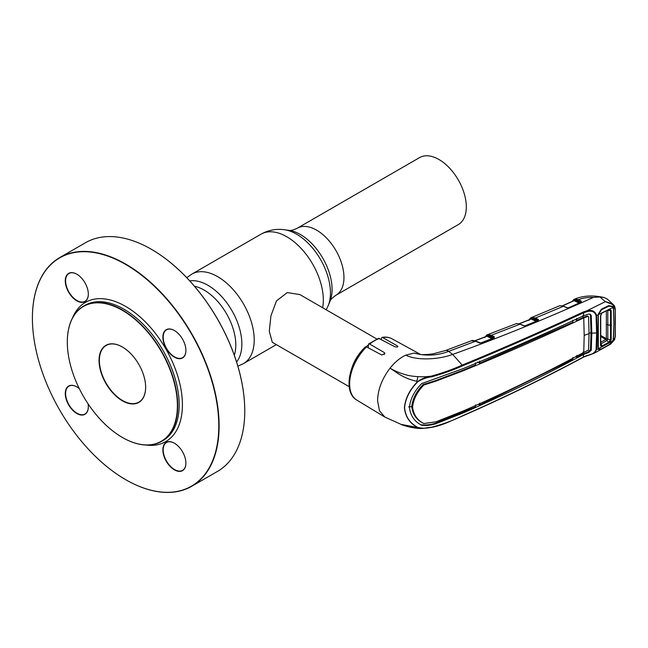 <?xml version="1.0" encoding="UTF-8"?>
<svg xmlns="http://www.w3.org/2000/svg" width="648" height="648" viewBox="0 0 648 648"><rect width="100%" height="100%" fill="white"/><g stroke="black" fill="none" stroke-linecap="round" stroke-linejoin="round"><path stroke-width="0.97" d="M438.947 159.505A38.686 22.34 60 0 1 464.227 193.598A38.686 22.34 60 0 1 458.29 224.605L335.948 295.237A38.686 22.34 60 0 0 341.877 264.238A38.686 22.34 60 0 0 316.605 230.137A38.686 22.34 60 0 0 297.262 228.226L419.604 157.586A38.686 22.34 60 0 1 438.947 159.505M376.747 338.969L299.846 294.565L287.267 292.588L276.518 300.85L270.945 315.787L269.285 331.233L272.29 342.29L349.199 386.686M394.875 370.664A27.556 15.908 -60 0 1 394.664 371.28M351.986 367.691A27.556 15.908 -60 0 1 361.697 350.876M366.063 346.753A27.556 15.908 -60 0 1 368.161 345.214M67.311 342.014A78.068 45.077 60 0 1 67.311 341.917A78.068 45.077 60 0 1 83.479 306.18L84.937 305.338A78.068 45.077 -120 0 1 163.004 350.406A78.068 45.077 -120 0 1 163.004 440.551L161.546 441.401A78.068 45.077 60 0 1 122.513 437.53A78.068 45.077 60 0 1 122.432 437.481M83.43 306.472A77.841 44.939 -120 0 0 67.311 342.104A77.841 44.939 -120 0 0 122.351 437.44A77.841 44.939 -120 0 0 161.263 441.296A77.841 44.939 -120 0 0 161.263 351.41A77.841 44.939 -120 0 0 83.43 306.472M105.875 345.352A32.951 19.027 60 0 1 122.351 346.98A32.951 19.027 60 0 1 145.646 387.334A32.951 19.027 60 0 1 138.826 402.416A32.951 19.027 60 0 1 105.875 383.397A32.951 19.027 60 0 1 105.875 345.352M122.432 347.028A32.716 18.889 -120 0 0 106.151 345.457A32.716 18.889 -120 0 0 106.151 383.235A32.716 18.889 -120 0 0 138.866 402.125A32.716 18.889 -120 0 0 145.646 387.237M59.697 257.872A131.795 76.091 -120 0 0 32.4 318.2A131.795 76.091 -120 0 0 125.591 479.617A131.795 76.091 -120 0 0 191.492 486.146A131.795 76.091 -120 0 0 191.492 333.963A131.795 76.091 -120 0 0 59.697 257.872M151.494 249.35A131.795 76.091 60 0 1 151.575 249.399A131.795 76.091 60 0 1 244.766 410.816L244.766 411.002A132.03 76.229 -120 0 1 217.42 471.444L191.768 486.251A132.03 76.229 60 0 1 125.753 479.714A132.03 76.229 60 0 1 125.672 479.666M32.4 318.111A132.03 76.229 60 0 1 32.4 318.014A132.03 76.229 60 0 1 59.746 257.58L59.746 257.58A132.03 76.229 60 0 1 191.768 333.801A132.03 76.229 60 0 1 191.768 486.251L217.42 471.444M85.398 242.765L59.746 257.58L85.398 242.765A132.03 76.229 -120 0 1 151.413 249.302A132.03 76.229 -120 0 1 244.766 411.002M174.466 443.256A16.07 9.283 -120 0 0 166.512 442.503L166.512 442.503A16.07 9.283 -120 0 0 166.512 461.068A16.07 9.283 -120 0 0 182.582 470.343A16.07 9.283 -120 0 0 185.911 463.077M166.236 442.398A16.305 9.412 60 0 1 174.385 443.208A16.305 9.412 60 0 1 185.911 463.174A16.305 9.412 60 0 1 182.542 470.634A16.305 9.412 60 0 1 166.236 461.222A16.305 9.412 60 0 1 166.236 442.398M174.466 330.577A16.07 9.283 -120 0 0 166.512 329.824L166.512 329.824A16.07 9.283 -120 0 0 166.512 348.381A16.07 9.283 -120 0 0 182.582 357.664A16.07 9.283 -120 0 0 185.911 350.398M166.236 329.719A16.305 9.412 60 0 1 174.385 330.529A16.305 9.412 60 0 1 185.911 350.495A16.305 9.412 60 0 1 182.542 357.955A16.305 9.412 60 0 1 166.236 348.543A16.305 9.412 60 0 1 166.236 329.719M76.885 274.234A16.07 9.283 -120 0 0 68.931 273.48L68.931 273.48A16.07 9.283 -120 0 0 68.931 292.046A16.07 9.283 -120 0 0 85.001 301.32A16.07 9.283 -120 0 0 88.331 294.062M68.648 273.383A16.305 9.412 60 0 1 76.804 274.185A16.305 9.412 60 0 1 88.331 294.151A16.305 9.412 60 0 1 84.953 301.62A16.305 9.412 60 0 1 68.648 292.208A16.305 9.412 60 0 1 68.648 273.383M76.885 386.913A16.07 9.283 -120 0 0 68.931 386.168L68.931 386.168A16.07 9.283 -120 0 0 68.931 404.725A16.07 9.283 -120 0 0 85.001 414.007A16.07 9.283 -120 0 0 88.331 406.742M88.055 403.801A16.305 9.412 60 0 1 88.331 406.839A16.305 9.412 60 0 1 84.953 414.299A16.305 9.412 60 0 1 68.648 404.887A16.305 9.412 60 0 1 68.648 386.062A16.305 9.412 60 0 1 76.804 386.872A16.305 9.412 60 0 1 79.291 388.622M84.937 305.338L83.479 306.18A78.068 45.077 60 0 1 161.546 351.257A78.068 45.077 60 0 1 161.546 441.401L163.004 440.551M530.615 319.148L529.894 319.44M531.052 318.929L531.028 319.002A0.689 0.518 21.8 0 0 530.971 318.468L530.809 318.662A0.689 0.567 -119.7 0 1 531.02 317.763L532.243 317.35L535.451 318.014L538.456 319.505L538.375 320.566L525.398 325.798L523.511 325.725A0.689 0.421 -65 0 1 523.973 325.879M536.236 321.513L531.247 319.035L519.461 323.741M531.247 319.035L530.801 319.164L531.247 319.035A0.689 0.437 116.4 0 0 531.725 318.241A0.689 0.535 -102.7 0 1 532 317.39L531.263 317.633L532 317.39M536.593 321.157A0.689 0.437 116.4 0 0 536.722 320.639L537.913 320.347A0.689 0.437 -63.6 0 1 538.391 319.472M538.067 320.549A0.689 0.518 23.6 0 0 537.953 320.347L534.973 318.881L530.971 318.468A0.689 0.591 -115 0 1 531.263 317.633M532.243 317.35A0.689 0.551 -98.2 0 0 531.951 318.273L536.722 320.639M524.831 326.333L525.334 325.766M523.511 325.725L520.117 324.146L516.505 323.563A0.689 0.551 -102.4 0 1 516.675 323.53M486.413 336.369L486.608 335.883A0.689 0.567 -119.1 0 1 486.834 334.976L488.082 334.571L491.314 335.283L494.327 336.814L493.898 337.997M516.505 323.563L487.102 334.846A0.689 0.591 -114.1 0 1 487.102 334.846A0.689 0.591 -114.1 0 0 486.794 335.68L485.708 336.636M523.819 325.701L520.425 324.122A0.689 0.421 -65 0 0 520.117 324.146L491.314 335.283A0.689 0.437 -63.1 0 0 490.836 336.158L487.782 335.502A0.689 0.551 -97.4 0 1 488.082 334.571M493.962 337.892A0.689 0.527 -155.1 0 0 493.833 337.673L492.601 337.948L487.555 335.462A0.689 0.527 -101.9 0 1 487.839 334.611M492.124 338.815L487.069 336.255A0.689 0.437 -63.1 0 0 487.555 335.462L486.794 335.68A0.689 0.518 -157 0 1 486.826 336.223M490.836 336.158L493.808 337.665A0.689 0.437 -63.1 0 1 494.294 336.798M492.601 337.948A0.689 0.437 -63.1 0 1 492.472 338.467M487.069 336.255L474.984 340.84M494.246 337.924L480.638 343.051M480.978 342.978L479.115 342.897A0.689 0.421 -64.8 0 1 479.423 342.865L479.423 342.865A0.689 0.421 -64.8 0 1 479.577 343.051M479.115 342.897L475.583 341.237A0.689 0.421 -64.8 0 1 476.069 341.464M421.232 424.999L421.581 425.21C414.356 421.451 410.314 415.498 409.455 407.341C410.314 398.941 414.356 391.044 421.581 383.648L462.988 368.639C504.557 351.556 544.774 333.914 583.637 315.714L583.467 312.846C544.523 330.974 504.282 348.608 462.753 365.747C453.203 370.057 442.811 373.75 431.568 376.82C426.7 377.46 422.14 379.08 417.895 381.672L417.701 381.502C421.864 378.626 426.425 376.836 431.382 376.132C442.576 372.997 452.92 369.295 462.429 365.01C503.95 347.879 544.174 330.237 583.103 312.085L586.724 310.854L605.354 301.676L613.575 304.868L607.46 299.19L604.349 297.586L599.846 296.938L593.333 297.44C544.595 319.359 497.713 338.345 452.685 354.399L448.651 351.37L475.583 341.237L471.388 340.775C471.979 340.224 473.477 340.37 475.891 341.204L480.751 342.93L494.011 337.875M593.333 297.44C587.898 297.23 582.925 297.967 578.413 299.66L581.256 301.053L581.175 302.073L568.604 307.743L566.676 307.711L563.46 306.253L535.451 318.014A0.689 0.437 -63.6 0 0 534.973 318.881M573.553 300.81L573.707 300.372A0.689 0.567 -121.7 0 1 573.909 299.473L575.173 299.012L578.413 299.66A0.689 0.437 -63.9 0 0 577.943 300.526L574.889 299.935A0.689 0.559 -99.1 0 1 575.173 299.012M574.177 299.327L574.898 299.068L574.177 299.327A0.689 0.599 -116.6 0 0 573.885 300.154L574.63 299.903A0.689 0.527 -104.2 0 1 574.898 299.068M579.336 302.77A0.689 0.437 -63.9 0 0 579.498 302.195L574.63 299.903A0.689 0.437 -64 0 1 574.16 300.68L562.683 305.816M579.029 303.062L574.16 300.68M573.707 300.372L572.864 301.126M579.498 302.195L580.689 301.871A0.689 0.437 -63.9 0 1 581.159 301.004M568.037 308.278L580.786 302.187L577.943 300.526M567.138 307.865A0.689 0.421 114.5 0 0 566.676 307.711M560.147 305.67A0.689 0.551 77.8 0 0 559.945 305.702L559.248 305.921M563.946 306.472A0.689 0.421 114.4 0 0 563.46 306.253L559.945 305.702M609.938 309.614L609.938 309.031M614.393 339.803L608.626 345.141L601.344 349.199L598.469 349.483L598.12 348.867L596.589 349.701L594.24 353.209L610.643 344.12L614.393 339.803L615.106 336.596L615.381 323.214L615.325 309.161L614.531 306.083L613.575 304.868L614.393 306.674L614.45 305.978M605.354 301.676L599.846 296.938M615.106 309.452L614.393 306.674C612.7 304.244 609.752 302.592 605.548 301.717M583.103 357.275L594.24 353.209L587.153 355.558M598.29 348.268L597.877 347.352L598.12 314.75L596.589 315.495L597.132 332.902L596.589 349.701L596.095 349.79L596.63 332.999L596.095 315.608C594.726 311.68 591.673 310.368 586.95 311.672L583.467 312.846L583.103 312.085M597.877 347.352L598.08 346.923M613.065 308.731L613.713 308.602L614.085 323.911L613.381 340.362M613.065 338.839L613.713 338.766M615.106 336.596A0.689 0.421 2.4 0 0 615.325 336.304L615.325 309.161M614.393 306.674L613.381 307.201L613.713 308.602M586.95 311.672L586.724 310.854C591.883 309.582 595.172 311.129 596.589 315.495L596.095 315.608M598.606 313.567L601.344 309.226L608.626 305.629L612.895 306.439L613.381 307.201M601.344 309.226L601.182 309.947M583.637 315.714L588.7 314.069L590.369 314.304L591.26 315.6L591.802 333.234A17.221 9.939 180 0 1 596.63 332.999L597.132 332.902M589.955 314.126L590.474 315.163L591.025 332.797L591.802 333.234L591.26 350.26L588.7 352.512L583.686 354.383L583.03 353.994L587.995 352.091L590.474 349.823L591.025 332.797A18.136 10.473 180 0 0 589.056 333.169M583.143 352.018L583.03 353.994L576.696 357.364L576.85 355.371M583.751 352.407L584.196 335.494A17.221 9.939 180 0 1 589.056 333.736L588.554 350.05L583.751 352.407C544.952 373.353 504.752 392.882 463.158 411.01L436.007 421.799L423.824 423.541C417.158 420.09 413.416 414.599 412.582 407.049C413.416 399.265 417.158 391.919 423.824 385.017L423.055 384.572C416.38 391.424 412.622 398.763 411.764 406.596L412.582 407.049M423.824 423.541L423.055 423.12C416.38 419.685 412.622 414.177 411.764 406.596L408.661 406.871M475.446 362.767L475.583 364.921L462.494 370.405L435.318 380.692L423.055 384.572M584.196 335.494L583.751 317.893C544.952 336.118 504.752 353.751 463.158 370.802L436.007 381.105L423.824 385.017M589.056 333.736L588.554 316.872L587.866 316.459L583.751 317.893M588.554 316.872L587.874 316.451M479.779 403.096L479.609 405.073L572.711 359.462L572.848 357.485M420.819 424.748C425.477 425.299 430.215 424.829 435.035 423.355L475.446 406.952L475.583 404.976M420.884 424.788L421.581 425.21C426.214 425.744 430.928 425.266 435.731 423.768L462.988 413.027C504.557 394.867 544.774 375.322 583.637 354.407L583.686 354.383M576.696 357.364L575.578 356.756M479.609 405.073L478.362 404.401M572.711 320.185L572.848 322.331L479.779 363.18L477.487 361.94M479.779 363.18L479.609 361.025M575.319 319.634L576.85 320.46L583.143 317.48L583.03 315.333M583.799 317.868L583.143 317.48L587.193 316.038M576.696 318.322L576.85 320.46M417.895 381.672C409.917 389.707 405.478 398.366 404.579 407.649C405.478 416.688 409.917 423.282 417.895 427.437L417.701 427.542C409.739 423.355 405.308 416.721 404.417 407.641C405.308 398.326 409.739 389.61 417.701 381.502C403.38 378.521 396.608 372.357 390.056 368.177C394.964 371.134 400.861 373.507 407.738 375.297C414.971 376.885 423.533 377.225 431.382 376.132L431.568 376.82M417.895 427.437C422.14 428.539 426.692 428.466 431.56 427.21L422.415 428.433L401.144 424.391L384.823 417.061L379.461 410.702L377.573 400.691C377.889 389.537 382.045 378.699 390.056 368.177C394.916 362.111 400.14 357.769 405.729 355.161L414.137 353.071L421.006 354.545L414.137 353.071C425.679 356.262 437.189 355.695 448.651 351.37A10.336 4.625 -110.7 0 0 445.492 350.544L433.642 353.695C429.089 354.65 420.827 354.691 421.006 354.545M431.382 427.388L431.56 427.21C442.77 424.319 453.171 420.471 462.753 415.684C504.282 397.475 544.523 377.922 583.467 357.024L586.95 355.501C591.689 354.829 594.734 352.925 596.095 349.79M583.637 354.407L583.338 357.283C544.393 378.173 504.144 397.726 462.607 415.943L449.291 421.694C447.614 422.512 439.255 426.06 431.455 427.413L422.415 428.433M409.925 426.894L418.827 428.028M462.753 365.747L452.685 354.399C439.385 359.429 417.474 360.96 405.729 355.161M417.839 376.658A28.131 16.241 -60 0 1 416.777 381.299M366.533 346.915A35.348 20.404 120 0 0 349.628 383.989A35.348 20.404 120 0 0 356.74 400.035C342.938 392.38 348.891 362.418 365.261 346.98L366.533 346.915L381.753 354.983L384.953 353.452L384.418 352.617L369.725 344.08L368.542 344.039L368.161 347.782M378.537 338.28L394.737 346.664C397.337 347.32 398.228 347.077 397.41 345.943L382.717 337.576L381.907 337.397L381.146 339.301M397.937 346.534L397.41 345.943L397.41 346.98M601.061 335.648L606.326 338.685L606.366 310.765M611.177 339.633L608.869 343.084L598.323 348.754L598.63 349.223L601.587 348.908L608.837 344.866L613.227 340.443L613.948 323.992L613.575 308.715L613.227 307.282L609.76 309.023L611.177 310.522L611.177 339.633L610.529 339.682L610.529 310.651L607.46 310.23M607.824 310.287L607.824 339.204L606.326 338.685M608.869 343.084L608.618 342.419L610.529 339.682L607.824 339.204L607.006 340.524L600.85 343.95L602.656 346.542M613.227 340.443L609.76 342.387M611.177 310.522L610.529 310.651L609.347 309.452L608.618 309.631L601.781 313.162L600.712 315.503L600.712 345.084L601.854 346.81L600.51 345.546L600.51 315.835L601.854 312.903L598.323 314.644L598.323 348.754M600.712 345.084L600.51 345.546M601.781 346.073L608.618 342.419L607.006 340.524M600.858 342.241L605.799 339.487A3.443 1.839 60.8 0 1 606.933 340.565M601.036 336.741L605.799 339.487M601.854 312.903L609.76 309.023M598.323 314.644L601.587 309.744L608.837 306.164L612.789 306.666L613.227 307.282M608.869 309.226L608.618 309.631L608.869 309.226M194.465 286.238A44.842 25.888 60 0 1 204.104 290.069A44.842 25.888 60 0 1 234.309 355.25M189.767 280.9A47.968 27.694 60 0 1 207.935 285.298A47.968 27.694 60 0 1 237.662 322.753A47.968 27.694 60 0 1 236.577 361.989M186.754 277.668L191.849 274.104A51.662 29.824 60 0 1 217.679 276.664A51.662 29.824 60 0 1 251.424 322.186A51.662 29.824 60 0 1 243.51 363.585L276.348 344.631M191.849 274.104L260.966 234.203A51.662 29.824 60 0 1 286.797 236.755A51.662 29.824 60 0 1 322.647 307.727M328.22 305.589L329.986 301.271A44.842 25.888 60 0 0 300.364 234.495A44.842 25.888 60 0 0 289.057 230.372L284.432 229.74A47.968 27.694 60 0 1 296.533 234.147A47.968 27.694 60 0 1 328.22 305.589L326.211 309.785M146.043 445.038A80.36 46.397 -120 0 0 165.775 441.604A80.36 46.397 -120 0 0 165.775 348.81A80.36 46.397 -120 0 0 85.415 302.414A80.36 46.397 -120 0 0 72.576 317.779M516.577 323.538L520.425 324.122A0.689 0.421 -65 0 1 520.603 324.373M590.474 315.163L591.26 315.6M590.474 349.823L591.26 350.26M435.318 380.692L436.007 381.105M462.494 370.405L463.158 370.802M587.995 352.091L588.7 352.512M462.324 412.63L462.988 413.027M435.035 423.355L435.731 423.768M384.418 352.617L384.418 354.464M379.526 338.426A35.348 20.404 120 0 0 369.725 344.08M381.907 337.397C385.665 336.725 389.051 337.203 392.081 338.823A35.348 20.404 120 0 0 382.717 337.576M581.353 301.976L580.721 301.612M611.542 325.28L608.197 324.956A3.443 1.985 -179.9 0 1 606.69 324.462M237.873 366.217L243.51 363.585M289.057 230.372C290.466 230.793 293.196 230.072 297.262 228.226M329.986 301.271C330.326 299.838 332.319 297.829 335.948 295.237M260.966 234.203C268.321 230.097 276.145 228.614 284.432 229.74M519.267 323.684L530.947 319.019M525.155 325.758L538.132 320.525M486.77 335.008L484.785 337.551M486.753 336.239L474.79 340.775M574.136 299.344L574.355 299.246C583.184 295.545 593.179 294.994 604.349 297.586M573.836 299.514L572.216 301.417M560.026 305.678L563.768 306.221L566.984 307.687M573.869 300.664L562.472 305.759M610.651 344.112L614.571 339.73L615.325 336.304M601.304 309.906L598.323 314.669M587.663 316.094L588.344 316.516M356.74 400.035L384.823 417.061M422.415 428.425C414.323 428.984 401.841 425.088 401.136 424.383M445.492 350.544L471.388 340.775M378.537 338.272L368.542 344.039M392.081 338.823L420.536 354.448M530.963 317.787C529.529 319.019 528.865 319.901 528.979 320.428M531.239 317.642L559.24 305.929M608.707 309.606L601.879 313.138L600.736 315.608M600.736 315.584L600.736 345.222"/></g></svg>
